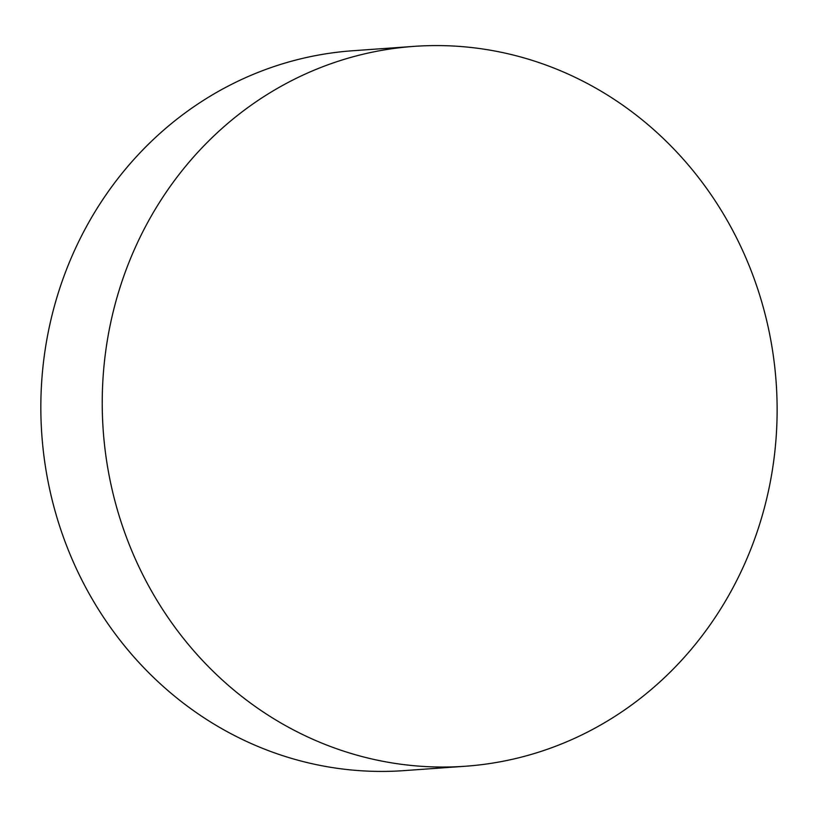 <?xml version="1.0" encoding="UTF-8"?>
<svg xmlns="http://www.w3.org/2000/svg" width="817" height="817" viewBox="0 0 817 817"><rect width="100%" height="100%" fill="white"/><g stroke="black" fill="none" stroke-linecap="round" stroke-linejoin="round"><path stroke-width="1.23" d="M310.868 738.394A360.848 337.329 85.9 0 0 465.333 766.244A360.848 337.329 85.9 0 0 776.15 382.325A360.848 337.329 85.9 0 0 414.015 46.375A360.848 337.329 85.9 0 0 106.414 346.234A360.848 337.329 85.9 0 0 310.868 738.394M414.015 46.375L352.627 50.756A360.848 337.329 85.9 0 0 45.027 350.605A360.848 337.329 85.9 0 0 249.481 742.776A360.848 337.329 85.9 0 0 403.945 770.625L465.333 766.244"/></g></svg>
